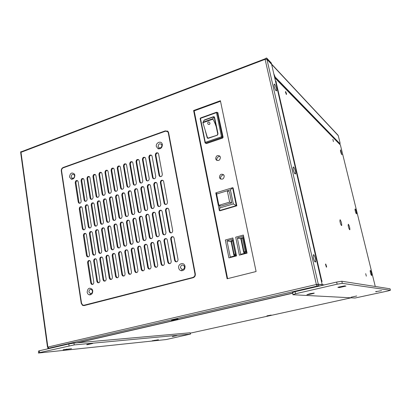 <?xml version="1.0" encoding="UTF-8"?>
<svg xmlns="http://www.w3.org/2000/svg" width="411" height="411" viewBox="0 0 411 411"><rect width="100%" height="100%" fill="white"/><g stroke="black" fill="none" stroke-linecap="round" stroke-linejoin="round"><path stroke-width="0.62" d="M269.601 315.556L266.919 315.874L271.168 315.073L269.601 315.556M340.642 149.835L341.829 154.664C341.217 153.729 340.755 152.337 340.431 150.483L340.642 149.835M356.327 211.732L356.573 213.838C356.265 214.008 355.828 213.073 355.263 211.023L355.001 209.605C355.068 208.279 355.51 208.988 356.327 211.732M370.311 270.315C371.22 271.799 371.683 273.526 371.698 275.488L371.601 275.545C370.984 274.81 370.506 273.33 370.162 271.101L370.311 270.315M366.319 276.161L365.708 273.669L366.319 276.161M333.424 141.61L332.864 139.334L333.424 141.61M286.344 94.458L286.585 94.119L285.676 91.571L285.434 91.915L286.344 94.458M326.462 267.201L326.637 266.703L325.707 263.96L325.527 264.463L326.462 267.201M340.108 219.715C341.176 221.354 341.716 223.265 341.731 225.444L341.515 225.562C340.837 224.802 340.293 223.271 339.882 220.969L340.108 219.715M348.343 224.216C349.335 225.803 349.843 227.622 349.869 229.672L349.689 229.764C349.031 228.984 348.518 227.483 348.138 225.254L348.343 224.216M351.092 297.816L190.36 333.141M275.401 80.746L274.651 77.474M321.453 281.376L322.311 285.126M275.601 81.619L276.264 82L275.457 80.726M321.515 281.36L322.08 281.437L321.921 280.749L321.31 280.749M375.274 286.488L340.4 145.037L274.795 77.838M340.051 144.518L340.4 145.037M275.596 81.594L276.125 81.399M321.34 280.888L321.921 280.749M276.207 90.358L276.341 90.939L276.207 90.358M295.242 173.468L295.37 174.028L295.242 173.468M315.443 261.648L315.53 262.028L315.443 261.648M219.469 177.439L220.06 178.61C222.526 179.838 223.918 178.949 224.236 175.934L223.661 174.783C221.195 173.529 219.798 174.418 219.469 177.439M215.677 158.8L216.232 159.915C218.678 161.153 220.065 160.264 220.404 157.243L219.864 156.149C217.419 154.89 216.022 155.774 215.677 158.8M74.823 175.137C74.792 177.881 73.631 179.242 71.339 179.232L69.51 176.997C70.158 172.995 71.817 172.029 74.478 174.1L74.823 175.137M71.195 176.879L72.362 178.297C73.816 178.302 74.55 177.439 74.571 175.697L74.355 175.04C72.66 173.719 71.606 174.336 71.195 176.879M162.345 144.492C162.299 147.58 160.906 149.023 158.173 148.818L156.355 146.588C155.492 142.828 161.04 140.31 162.201 143.958L162.345 144.492M158.05 146.496L159.206 147.914C160.942 148.042 161.826 147.123 161.857 145.165L161.764 144.826C159.884 143.028 158.646 143.583 158.05 146.496M185.032 266.307C185.14 269.113 183.938 270.587 181.426 270.746C179.977 270.484 179.068 269.565 178.698 267.982C177.788 264.006 183.409 261.74 184.806 265.547L185.032 266.307M180.439 267.751L182.176 269.503C183.768 269.405 184.534 268.465 184.462 266.688L184.318 266.205C182.294 264.242 180.999 264.761 180.439 267.751M92.737 290.731C92.809 293.248 91.802 294.63 89.706 294.882C88.334 294.697 87.481 293.808 87.147 292.211C87.697 288.178 89.387 287.217 92.213 289.329L92.737 290.731M88.879 291.964L90.507 293.66C91.838 293.5 92.48 292.622 92.429 291.024L92.1 290.135C90.302 288.794 89.228 289.401 88.879 291.964M225.32 240.024L228.917 257.897L236.525 255.899L232.873 237.948L225.32 240.024M235.693 237.173L239.372 255.154L247.088 253.13L243.343 235.071L235.693 237.173M227.602 278.643L194.167 110.872L220.507 101.26M167.657 131.109L166.368 131.042M82.976 305.188L83.942 305.635M83.947 305.255L194.233 277.122M168.448 132.152L167.477 131.453M276.464 88.54L276.675 90.548C276.064 91.329 275.221 89.896 274.137 86.253L274.07 85.925C274.003 82.765 274.8 83.639 276.464 88.54M295.401 171.125L295.627 173.637C295.016 174.459 294.214 173.134 293.213 169.671L293.125 169.255C292.981 165.638 293.742 166.26 295.401 171.125M293.721 171.259L293.793 171.618M315.448 258.57L315.674 261.766C315.062 262.495 314.312 261.252 313.423 258.046L313.305 257.492C313.09 253.392 313.804 253.751 315.448 258.57M313.742 258.807L313.906 259.731M293.767 292L298.961 290.777M176.329 319.65C171.243 320.621 170.149 320.672 173.036 319.799L177.999 318.998L176.329 319.65M65.945 344.634L69.998 343.719M265.439 59.22L265.28 58.516L266.636 57.997L266.826 59.241M21.706 151.623L20.997 151.89L20.997 152.322L47.84 346.925L48.873 348.174L317.117 286.092L316.357 284.494L265.095 59.333L265.28 58.516M316.799 284.684L318.309 284.33L318.633 285.743L317.117 286.092L316.799 284.684L316.357 284.494L318.278 284.191L266.945 59.333L271.635 64.352L322.209 284.659L318.278 284.191M227.113 278.766L256.099 271.532L220.399 100.731L193.607 110.518L227.113 278.766M165.448 130.821L63.176 167.493C61.82 168.15 61.193 169.306 61.296 170.971L81.229 303.313L82.524 305.373L84.091 305.599L193.088 277.728C194.757 277.101 195.502 275.822 195.317 273.89L168.613 132.707L167.955 131.376L165.916 131.073M20.791 152.414L20.704 151.798L21.074 151.659M47.882 347.156L47.815 348.415L48.873 348.174M271.548 64.255L271.337 63.042L266.636 57.997M271.609 64.234L266.914 59.21M318.309 284.33L322.239 284.797L322.368 285.368M318.633 285.743L320.056 285.902M50.81 348.132L47.815 348.415M292.709 293.058L76.852 342.841M316.357 284.494L47.866 347.069M20.725 152.907L20.997 152.322L265.095 59.333L266.945 59.333M322.209 284.659L321.823 284.746M274.394 87.219L274.697 88.134M194.167 110.872L193.607 110.518M276.135 90.333L276.269 90.913M295.17 173.437L295.303 174.033M315.365 261.607L315.468 262.069M193.016 277.338C194.475 276.788 195.127 275.673 194.963 273.983L168.284 132.825L167.709 131.659L165.515 131.176L63.227 167.827C62.035 168.402 61.491 169.414 61.583 170.868L81.532 303.236L82.662 305.039L84.034 305.234L193.591 277.389M110.991 248.46L111.664 249.611C113.179 250.124 113.996 249.441 114.114 247.556L110.775 227.211L110.153 226.117C108.638 225.577 107.816 226.256 107.682 228.156L110.991 248.46L111.679 248.563L112.614 249.862M117.248 246.641L117.911 247.782C119.447 248.316 120.279 247.633 120.397 245.727L117.001 225.31L116.39 224.226C114.854 223.666 114.017 224.344 113.883 226.261L117.248 246.641L117.926 246.749L118.871 248.049M123.557 244.807L124.214 245.942C125.771 246.492 126.609 245.809 126.737 243.887L123.279 223.394L122.673 222.315C121.122 221.74 120.274 222.418 120.135 224.355L123.557 244.807L124.225 244.92L125.175 246.22M129.922 242.958L130.575 244.088C132.147 244.658 133 243.97 133.128 242.028L129.614 221.457L129.018 220.388C127.446 219.793 126.588 220.471 126.444 222.428L129.922 242.958L130.585 243.071L131.535 244.375M88.298 226.713L88.925 227.812C90.384 228.3 91.175 227.627 91.304 225.778L88.185 206.014L87.6 204.966C86.14 204.452 85.339 205.125 85.205 206.985L88.298 226.713L89.007 226.846L89.809 228.054M169.317 231.511L169.918 232.59C171.613 233.278 172.538 232.595 172.697 230.53L168.818 209.487L168.263 208.475C166.573 207.755 165.643 208.434 165.469 210.509L169.317 231.511L169.923 231.65L170.889 232.955M162.607 233.463L163.213 234.547C164.888 235.22 165.803 234.532 165.952 232.492L162.14 211.526L161.58 210.504C159.91 209.805 158.99 210.489 158.821 212.538L162.607 233.463L163.218 233.597L164.184 234.902M155.954 235.395L156.57 236.489C158.225 237.137 159.124 236.453 159.273 234.434L155.517 213.55L154.952 212.513C153.298 211.84 152.394 212.518 152.229 214.552L155.954 235.395L156.576 235.524L157.541 236.828M96.076 196.129L96.647 197.157C98.131 197.701 98.953 197.023 99.097 195.133L95.933 175.574L95.403 174.598C93.919 174.038 93.097 174.711 92.937 176.607L96.076 196.129L96.775 196.319L97.469 197.439M92.547 253.818L93.23 254.984C94.694 255.452 95.48 254.769 95.588 252.935L92.413 232.816L91.776 231.706C90.312 231.213 89.521 231.891 89.398 233.736L92.547 253.818L93.251 253.911L94.176 255.205M98.64 252.051L99.323 253.207C100.803 253.69 101.599 253.006 101.712 251.157L98.481 230.961L97.849 229.862C96.369 229.353 95.568 230.032 95.439 231.891L98.64 252.051L99.344 252.143L100.269 253.438M104.79 250.263L105.468 251.414C106.968 251.917 107.769 251.229 107.888 249.364L104.6 229.097L103.978 227.997C102.478 227.473 101.661 228.151 101.532 230.032L104.79 250.263L105.483 250.361L106.418 251.655M102.134 194.131L102.693 195.153C104.199 195.708 105.026 195.035 105.18 193.124L101.959 173.499L101.44 172.528C99.935 171.952 99.102 172.625 98.938 174.541L102.134 194.131L102.822 194.326L103.521 195.441M108.237 192.117L108.792 193.129C110.318 193.704 111.155 193.026 111.314 191.1L108.036 171.402L107.523 170.442C106.002 169.846 105.159 170.519 104.99 172.456L108.237 192.117L108.92 192.312L109.619 193.427M114.397 190.082L114.946 191.084C116.488 191.68 117.335 191.002 117.495 189.06L114.166 169.291L113.657 168.335C112.126 167.724 111.268 168.397 111.093 170.349L114.397 190.082L115.07 190.283L115.768 191.398M120.608 188.033L121.147 189.029C122.709 189.641 123.572 188.962 123.737 187L120.351 167.159L119.848 166.214C118.296 165.587 117.428 166.255 117.253 168.227L120.608 188.033L121.271 188.238L121.969 189.348M96.873 281.417L97.623 282.65C99.087 283.092 99.863 282.403 99.95 280.585L96.719 260.101L96.02 258.925C94.556 258.457 93.77 259.141 93.667 260.975L96.873 281.417L97.577 281.463L98.63 282.84M103.043 279.752L103.788 280.98C105.267 281.432 106.053 280.744 106.146 278.91L102.858 258.349L102.169 257.178C100.685 256.695 99.888 257.378 99.781 259.228L103.043 279.752L103.742 279.793L104.8 281.175M109.264 278.067L110.009 279.29C111.504 279.763 112.306 279.069 112.398 277.22L109.054 256.582L108.37 255.416C106.865 254.918 106.059 255.601 105.951 257.466L109.264 278.067L109.958 278.119L111.027 279.501M115.542 276.372L116.277 277.589C117.798 278.077 118.604 277.384 118.702 275.514L115.301 254.799L114.623 253.638C113.102 253.125 112.285 253.808 112.172 255.693L115.542 276.372L116.226 276.423L117.305 277.81M121.877 274.656L122.606 275.868C124.143 276.372 124.965 275.683 125.062 273.798L121.605 253.001L120.932 251.851C119.396 251.316 118.563 252 118.45 253.9L121.877 274.656L122.55 274.712L123.639 276.105M128.268 272.93L128.987 274.137C130.549 274.656 131.376 273.967 131.479 272.061L127.965 251.188L127.297 250.042C125.74 249.487 124.898 250.176 124.78 252.097L128.268 272.93L128.931 272.991L130.025 274.384M134.71 271.188L135.43 272.39C137.007 272.93 137.849 272.236 137.957 270.31L134.376 249.359L133.719 248.218C132.142 247.648 131.289 248.331 131.166 250.273L134.71 271.188L135.368 271.25L136.473 272.647M141.214 269.431L141.923 270.623C143.521 271.183 144.374 270.489 144.487 268.542L140.85 247.509L140.197 246.379C138.599 245.788 137.736 246.477 137.608 248.434L141.214 269.431L141.862 269.498L142.971 270.895M174.608 260.399L175.276 261.55C176.982 262.213 177.901 261.524 178.03 259.475L174.079 238.031L173.468 236.947C171.767 236.248 170.842 236.931 170.688 238.997L174.608 260.399L175.209 260.487L176.35 261.894M136.344 241.093L136.986 242.213C138.584 242.803 139.447 242.115 139.576 240.152L136.005 219.505L135.414 218.447C133.822 217.83 132.953 218.513 132.804 220.486L136.344 241.093L136.997 241.211L137.952 242.516M142.823 239.212L143.46 240.322C145.073 240.928 145.946 240.245 146.085 238.262L142.453 217.537L141.867 216.484C140.259 215.852 139.375 216.53 139.221 218.524L142.823 239.212L143.465 239.33L144.425 240.635M149.357 237.311L149.984 238.416C151.618 239.043 152.507 238.359 152.651 236.356L148.957 215.554L148.381 214.506C146.748 213.854 145.854 214.537 145.7 216.546L149.357 237.311L149.989 237.435L150.955 238.745M167.811 262.239L168.484 263.4C170.169 264.042 171.074 263.348 171.202 261.324L167.313 239.957L166.696 238.863C165.017 238.19 164.102 238.878 163.953 240.918L167.811 262.239L168.418 262.321L169.558 263.728M161.071 264.062L161.754 265.229C163.419 265.85 164.308 265.157 164.431 263.153L160.609 241.874L159.982 240.769C158.322 240.116 157.423 240.805 157.279 242.824L161.071 264.062L161.693 264.139L162.823 265.542M154.392 265.866L155.086 267.042C156.725 267.643 157.603 266.95 157.726 264.967L153.966 243.769L153.329 242.654C151.69 242.028 150.801 242.711 150.662 244.709L154.392 265.866L155.024 265.938L156.149 267.345M147.775 267.653L148.474 268.84C150.092 269.421 150.96 268.727 151.073 266.765L147.379 245.65L146.732 244.524C145.114 243.918 144.24 244.602 144.107 246.579L147.775 267.653L148.412 267.725L149.532 269.128M137.962 211.29L138.543 212.333C140.146 212.965 141.03 212.282 141.184 210.288L137.618 189.939L137.089 188.952C135.486 188.3 134.603 188.978 134.428 190.976L137.962 211.29L138.61 211.46L139.427 212.662M144.42 209.286L144.985 210.319C146.614 210.971 147.508 210.288 147.667 208.274L144.04 187.853L143.516 186.871C141.898 186.204 140.999 186.877 140.824 188.901L144.42 209.286L145.052 209.461L145.874 210.663M150.929 207.262L151.489 208.29C153.133 208.958 154.038 208.279 154.207 206.245L150.524 185.746L150.005 184.775C148.366 184.087 147.457 184.76 147.277 186.8L150.929 207.262L151.556 207.442L152.373 208.644M157.495 205.223L158.05 206.24C159.715 206.933 160.634 206.25 160.804 204.195L157.059 183.619L156.55 182.664C154.89 181.95 153.971 182.623 153.781 184.688L157.495 205.223L158.117 205.408L158.929 206.605M164.123 203.168L164.667 204.169C166.352 204.884 167.282 204.205 167.462 202.13L163.65 181.477L163.152 180.527C161.477 179.792 160.542 180.47 160.347 182.551L164.123 203.168L164.734 203.353L165.546 204.55M84.121 200.08L84.697 201.118C86.151 201.631 86.952 200.958 87.091 199.099L84.029 179.679L83.49 178.687C82.041 178.158 81.234 178.826 81.08 180.696L84.121 200.08L84.83 200.26L85.524 201.38M90.076 198.112L90.646 199.145C92.121 199.674 92.927 199.001 93.071 197.126L89.952 177.634L89.423 176.653C87.954 176.108 87.142 176.776 86.983 178.662L90.076 198.112L90.78 198.297L91.473 199.417M145.997 179.648L146.506 180.609C148.14 181.297 149.049 180.619 149.234 178.58L145.617 158.451L145.145 157.541C143.521 156.838 142.607 157.511 142.412 159.555L145.997 179.648L146.629 179.874L147.313 180.968M152.481 177.506L152.984 178.456C154.639 179.165 155.558 178.487 155.748 176.427L152.07 156.226L151.608 155.327C149.964 154.603 149.044 155.271 148.839 157.341L152.481 177.506L153.103 177.737L153.786 178.826M78.218 202.032L78.799 203.075C80.237 203.568 81.024 202.895 81.162 201.056L78.152 181.703L77.607 180.706C76.174 180.193 75.377 180.861 75.228 182.71L78.218 202.032L78.933 202.207L79.626 203.327M82.323 228.567L82.955 229.672C84.399 230.15 85.18 229.472 85.303 227.643L82.236 207.945L81.645 206.892C80.207 206.394 79.415 207.067 79.282 208.906L82.323 228.567L83.037 228.701L83.839 229.903M126.876 185.962L127.405 186.948C128.982 187.58 129.855 186.902 130.025 184.919L126.583 165.011L126.09 164.071C124.523 163.424 123.644 164.097 123.459 166.09L126.876 185.962L127.528 186.173L128.227 187.282M133.195 183.876L133.719 184.852C135.317 185.505 136.2 184.827 136.375 182.823L132.871 162.843L132.388 161.913C130.801 161.251 129.912 161.919 129.722 163.927L133.195 183.876L133.842 184.092L134.536 185.197M159.026 175.343L159.519 176.283C161.189 177.013 162.124 176.34 162.319 174.254L158.584 153.981L158.127 153.092C156.468 152.347 155.533 153.02 155.322 155.106L159.026 175.343L159.638 175.579L160.316 176.668M86.5 255.575L87.194 256.747C88.637 257.199 89.413 256.515 89.516 254.702L86.397 234.655L85.755 233.54C84.306 233.063 83.525 233.741 83.407 235.565L86.5 255.575L87.214 255.663L88.129 256.952M131.566 213.278L132.152 214.326C133.739 214.938 134.608 214.259 134.757 212.287L131.253 192.009L130.713 191.012C129.131 190.38 128.258 191.058 128.088 193.042L131.566 213.278L132.219 213.443L133.041 214.65M125.227 215.246L125.817 216.304C127.384 216.895 128.242 216.217 128.386 214.265L124.939 194.064L124.394 193.057C122.827 192.446 121.964 193.119 121.805 195.081L125.227 215.246L125.884 215.405L126.706 216.612M118.938 217.198L119.534 218.267C121.086 218.837 121.933 218.159 122.072 216.222L118.681 196.098L118.127 195.086C116.585 194.49 115.732 195.163 115.573 197.11L118.938 217.198L119.606 217.352L120.423 218.565M112.701 219.135L113.308 220.209C114.839 220.764 115.676 220.085 115.815 218.169L112.48 198.112L111.915 197.095C110.389 196.515 109.547 197.193 109.398 199.119L112.701 219.135L113.379 219.284L114.196 220.496M139.565 181.77L140.084 182.741C141.697 183.409 142.596 182.731 142.776 180.712L139.216 160.655L138.738 159.735C137.13 159.052 136.231 159.725 136.041 161.754L139.565 181.77L140.208 181.991L140.896 183.095M94.319 224.843L94.941 225.937C96.421 226.44 97.222 225.762 97.35 223.903L94.181 204.062L93.6 203.024C92.126 202.495 91.319 203.168 91.175 205.043L94.319 224.843L95.023 224.981L95.83 226.189M100.397 222.957L101.014 224.041C102.509 224.565 103.32 223.887 103.454 222.007L100.227 202.099L99.657 201.061C98.162 200.517 97.34 201.19 97.196 203.085L100.397 222.957L101.091 223.101L101.897 224.308M106.521 221.051L107.137 222.135C108.648 222.675 109.47 221.991 109.609 220.096L106.326 200.116L105.761 199.088C104.25 198.523 103.418 199.201 103.269 201.107L106.521 221.051L107.209 221.2L108.021 222.408M90.754 283.071L91.509 284.309C92.953 284.736 93.718 284.047 93.806 282.249L90.631 261.838L89.927 260.656C88.478 260.204 87.707 260.887 87.605 262.701L90.754 283.071L91.468 283.112L92.506 284.484M89.69 260.533C88.709 260.841 88.252 261.586 88.319 262.778L91.468 283.112M105.612 198.981C104.466 199.191 103.911 199.962 103.957 201.292L107.209 221.2M99.513 200.964C98.388 201.179 97.849 201.95 97.89 203.26L101.091 223.101M93.467 202.926C92.362 203.157 91.833 203.918 91.879 205.212L95.023 224.981M138.62 159.638C137.305 159.735 136.657 160.526 136.678 162.006L140.208 181.991M111.761 196.982C110.595 197.182 110.03 197.953 110.076 199.304L113.379 219.284M117.967 194.968C116.775 195.153 116.2 195.929 116.246 197.301L119.606 217.352M124.225 192.934C123.012 193.108 122.427 193.889 122.468 195.276L125.884 215.405M130.539 190.884C129.301 191.048 128.705 191.834 128.746 193.237L132.219 213.443M85.575 233.433C84.548 233.71 84.065 234.46 84.121 235.688L87.214 255.663M158.004 152.979C156.606 153.026 155.918 153.827 155.933 155.379L159.638 175.579M132.27 161.821C130.981 161.929 130.344 162.72 130.369 164.179L133.842 184.092M125.977 163.984C124.713 164.107 124.091 164.893 124.117 166.332L127.528 186.173M81.527 206.81C80.458 207.057 79.95 207.812 79.996 209.076L83.037 228.701M77.535 180.655C76.441 180.871 75.912 181.631 75.948 182.921L78.933 202.207M151.484 155.219C150.118 155.281 149.44 156.077 149.46 157.608L153.103 177.737M145.021 157.439C143.68 157.516 143.023 158.312 143.043 159.817L146.629 179.874M89.341 176.591C88.206 176.787 87.656 177.552 87.687 178.877L90.78 198.297M83.412 178.631C82.298 178.842 81.758 179.597 81.794 180.907L84.83 200.26M162.951 180.367C161.59 180.46 160.922 181.261 160.958 182.777L164.734 203.353M156.355 182.51C155.019 182.612 154.366 183.414 154.402 184.904L158.117 205.408M149.815 184.631C148.505 184.75 147.868 185.546 147.903 187.015L151.556 207.442M143.331 186.733C142.047 186.866 141.425 187.657 141.461 189.106L145.052 209.461M136.904 188.819C135.645 188.968 135.034 189.754 135.075 191.182L138.61 211.46M146.388 244.324C145.222 244.566 144.677 245.352 144.749 246.687L148.412 267.725M152.974 242.444C151.782 242.675 151.222 243.466 151.294 244.822L155.024 265.938M159.617 240.548C158.399 240.769 157.829 241.565 157.901 242.937L161.693 264.139M166.316 238.632C165.078 238.842 164.492 239.644 164.564 241.036L168.418 262.321M148.114 214.326C146.871 214.511 146.275 215.302 146.331 216.71L149.989 237.435M141.61 216.314C140.392 216.505 139.812 217.296 139.868 218.683L143.465 239.33M135.162 218.282C133.971 218.482 133.4 219.269 133.457 220.635L136.997 241.211M173.082 236.705C171.819 236.9 171.217 237.707 171.289 239.12L175.209 260.487M139.863 246.184C138.723 246.436 138.183 247.222 138.255 248.537L141.862 269.498M133.4 248.033C132.275 248.295 131.751 249.071 131.823 250.371L135.368 271.25M126.989 249.867C125.889 250.135 125.376 250.91 125.447 252.19L128.931 272.991M120.639 251.681C119.56 251.958 119.051 252.729 119.123 253.993L122.55 274.712M114.34 253.479C113.282 253.762 112.789 254.532 112.855 255.781L116.226 276.423M108.098 255.267C107.06 255.555 106.572 256.32 106.644 257.553L109.958 278.119M101.907 257.034C100.89 257.332 100.412 258.087 100.484 259.31L103.742 279.793M95.773 258.791C94.771 259.094 94.304 259.844 94.376 261.052L97.577 281.463M119.74 166.126C118.496 166.265 117.89 167.046 117.916 168.469L121.271 188.238M113.554 168.253C112.337 168.407 111.741 169.183 111.766 170.586L115.07 190.283M107.425 170.365C106.223 170.529 105.642 171.305 105.673 172.687L108.92 192.312M101.342 172.456C100.166 172.635 99.596 173.406 99.626 174.767L102.822 194.326M103.772 227.869C102.683 228.12 102.169 228.886 102.226 230.165L105.483 250.361M97.654 229.739C96.59 230.001 96.082 230.761 96.143 232.02L99.344 252.143M91.591 231.593C90.543 231.861 90.05 232.621 90.107 233.864L93.251 253.911M95.316 174.531C94.16 174.721 93.6 175.487 93.631 176.833L96.775 196.319M154.675 212.328C153.406 212.492 152.8 213.294 152.856 214.717L156.576 235.524M161.297 210.309C160.002 210.463 159.381 211.264 159.437 212.708L163.218 233.597M167.981 208.269C166.655 208.413 166.023 209.214 166.075 210.684L169.923 231.65M87.471 204.878C86.387 205.115 85.868 205.875 85.914 207.154L89.007 226.846M128.777 220.229C127.605 220.445 127.045 221.226 127.102 222.577L130.585 243.071M122.442 222.166C121.291 222.392 120.747 223.168 120.803 224.498L124.225 244.92M116.164 224.082C115.034 224.319 114.499 225.089 114.556 226.399L117.926 246.749M109.943 225.983C108.833 226.23 108.309 226.995 108.365 228.29L111.679 248.563M339.445 143.901L340.123 143.552L339.943 142.437L338.263 135.63L337.714 134.89M339.954 143.737L275.19 77.047L273.803 73.79L271.604 64.234M209.281 122.118L209.543 122.334C208.218 121.656 207.627 122.082 207.776 123.613L208.11 124.148C209.405 124.805 209.995 124.379 209.882 122.868C210.088 124.184 209.584 124.682 208.377 124.363M205.423 131.268L207.206 137.757L208.305 138.302L217.249 135.224L218.01 134.032L214.393 116.94L213.443 116.703L204.575 119.863L203.892 120.572M206.8 135.712L207.735 138.307M207.863 138.07L208.526 138.214L207.427 137.644L202.931 122.714L203.769 120.726L204.627 120.104L213.494 116.945L214.182 117.099L217.768 134.089L217.198 134.983L217.763 134.084C217.208 128.982 215.6 124.004 212.944 119.159L202.931 122.714M207.632 137.947L208.259 138.055L217.45 135.132M217.779 112.727L223.122 137.228L222.654 138.045L206.481 143.557L205.392 143.126M214.342 116.883L213.643 116.904M208.526 138.214L217.388 135.168M217.938 133.277L214.588 117.515L213.879 116.919M213.915 116.991L212.857 118.707L212.944 119.159M227.298 190.771L229.374 191.654L231.691 202.921L229.631 202.125L227.298 190.771L216.618 194.038L218.888 205.325L221.02 206.096L231.691 202.921M218.888 205.325L229.631 202.125M219.505 205.551L219.977 207.894L233.325 203.938L230.422 189.841L227.334 190.786M236.823 205.813L233.119 187.935L232.611 187.709L236.32 205.618L236.823 205.813L219.885 210.797L219.361 210.617L215.79 192.872L232.611 187.709L230.422 189.841M233.325 203.938L236.32 205.618L219.361 210.617L219.977 207.894M217.136 193.879L215.79 192.872M230.263 257.06L236.387 255.452L233.058 239.125L226.985 240.789L230.263 257.06M237.342 237.954L240.702 254.317L246.903 252.683L243.502 236.263L237.342 237.954L240.923 238.883M231.059 241.766L226.985 240.789M242.773 237.846L241.247 238.606L240.887 238.359L243.209 237.512L243.79 237.671M241.247 238.606L243.954 251.722L243.713 252.595L245.675 253.006M243.209 237.512L246.199 251.943L246.775 252.066M233.263 240.23L230.956 240.861L231.439 241.283L234.09 254.327L233.864 255.195L235.888 255.58M234.09 254.327L235.313 254.003L236.191 254.507M233.284 240.219L232.657 240.949L231.439 241.283M240.887 238.359L243.081 237.548M243.713 252.595L246.199 251.943L245.192 251.393L242.48 238.272M306.894 294.713L310.048 293.701L314.076 293.074C315.504 293.125 308.029 294.826 306.894 294.713M351.056 297.23L356.717 295.987L351.056 297.23M337.143 284.191L295.576 293.742L292.827 294.723L355.006 298.021L387.912 290.973L390.414 290.258L342.312 283.359L337.143 284.191L336.65 282.064L295.119 291.666L295.576 293.742M390.414 290.258L390.049 288.799L341.813 281.247L342.312 283.359M336.65 282.064L341.813 281.247M292.375 292.663L295.119 291.666M381.552 290.664L375.567 291.687L381.552 290.664M337.924 287.387L339.45 287.561L345.97 286.077L344.5 285.886L337.899 287.284M176.869 335.576L172.348 336.573L176.869 335.576M92.696 343.462L87.307 344.69C86.274 344.762 86.593 344.608 88.252 344.223L92.696 343.462M166.101 339.563L190.365 334.102L74.211 344.911L38.68 352.797C38.069 352.998 38.223 353.049 39.143 352.962L166.101 339.563M69.048 345.795L68.781 343.976L39.399 350.768L39.641 352.551M190.365 334.102L190.123 332.792L73.949 343.098L74.211 344.911M38.47 351.225L39.399 350.768M68.781 343.976L73.949 343.098M190.123 332.792L190.54 334.092M63.186 349.961L71.545 348.682L63.155 349.756M158.441 339.763L152.183 340.786L158.441 339.763M315.494 262.054L315.391 261.622M295.329 174.033L295.196 173.447M276.295 90.923L276.161 90.343M292.745 293.207L77.787 342.759M86.968 344.552L87.409 344.51M276.053 81.789L321.746 280.723M324.33 284.915L322.275 284.669M81.548 303.313L81.229 303.313M61.614 171.068L61.296 170.971M63.695 167.657L63.176 167.493M194.963 273.983L195.338 274.024M168.284 132.825L168.674 133.03M84.034 305.234L84.758 305.234M88.319 262.778L87.605 262.701M103.957 201.292L103.269 201.107M97.89 203.26L97.196 203.085M91.879 205.212L91.175 205.043M136.678 162.006L136.041 161.754M110.076 199.304L109.398 199.119M116.246 197.301L115.573 197.11M122.468 195.276L121.805 195.081M128.746 193.237L128.088 193.042M84.121 235.688L83.407 235.565M155.933 155.379L155.322 155.106M130.369 164.179L129.722 163.927M124.117 166.332L123.459 166.09M79.996 209.076L79.282 208.906M75.948 182.921L75.228 182.71M149.46 157.608L148.839 157.341M143.043 159.817L142.412 159.555M87.687 178.877L86.983 178.662M81.794 180.907L81.08 180.696M160.958 182.777L160.347 182.551M154.402 184.904L153.781 184.688M147.903 187.015L147.277 186.8M141.461 189.106L140.824 188.901M135.075 191.182L134.428 190.976M144.749 246.687L144.107 246.579M151.294 244.822L150.662 244.709M157.901 242.937L157.279 242.824M164.564 241.036L163.953 240.918M146.331 216.71L145.7 216.546M139.868 218.683L139.221 218.524M133.457 220.635L132.804 220.486M171.289 239.12L170.688 238.997M138.255 248.537L137.608 248.434M131.823 250.371L131.166 250.273M125.447 252.19L124.78 252.097M119.123 253.993L118.45 253.9M112.855 255.781L112.172 255.693M106.644 257.553L105.951 257.466M100.484 259.31L99.781 259.228M94.376 261.052L93.667 260.975M117.916 168.469L117.253 168.227M111.766 170.586L111.093 170.349M105.673 172.687L104.99 172.456M99.626 174.767L98.938 174.541M102.226 230.165L101.532 230.032M96.143 232.02L95.439 231.891M90.107 233.864L89.398 233.736M93.631 176.833L92.937 176.607M152.856 214.717L152.229 214.552M159.437 212.708L158.821 212.538M166.075 210.684L165.469 210.509M85.914 207.154L85.205 206.985M127.102 222.577L126.444 222.428M120.803 224.498L120.135 224.355M114.556 226.399L113.883 226.261M108.365 228.29L107.682 228.156M338.032 135.383L271.635 64.352M275.19 77.047L274.599 77.263M207.478 137.911L207.206 137.757M218.123 113.133L217.342 112.593L222.346 136.755L221.493 136.796L216.489 112.619L200.455 118.368L205.274 142.34L221.493 136.796L221.878 137.572L205.664 143.105L206.481 143.557M222.654 138.045L221.878 137.572L222.346 136.755L223.122 137.228M218.01 112.886L217.224 112.347L216.489 112.619L217.342 112.593L216.725 112.265M205.664 143.105L205.274 142.34L204.961 142.509L205.094 142.961L205.664 143.105M200.157 118.748L205.094 142.961M200.147 118.548L200.429 118.142L200.147 118.548M200.609 117.942L216.628 112.198M213.71 116.878L213.443 116.703M204.837 120.027L204.575 119.863M214.588 117.515L213.864 117.13M212.857 118.707L202.9 122.247M243.666 252.375L240.759 238.257M243.954 251.722L245.192 251.393M233.813 254.954L230.972 240.938M236.207 254.573L233.864 255.195M235.313 254.003L232.657 240.949M339.281 286.832L339.45 287.561M376.358 291.384L376.461 291.784M154.526 340.257L154.587 340.611M66.587 349.078L66.664 349.607M219.875 156.159C218.262 156.56 217.219 157.511 216.741 159.006L216.792 160.362M223.615 174.737C222.022 175.168 220.99 176.129 220.527 177.603L220.63 179.047M341.669 154.449L342.034 154.628M356.209 213.648L356.573 213.838M371.359 275.293L371.698 275.488M286.19 94.258L286.585 94.119M326.144 266.821L326.637 266.703M341.166 225.146L341.731 225.444M349.396 229.42L349.869 229.672M274.646 77.453L340.267 144.744M221.103 179.088L220.06 178.61M217.285 160.46L216.232 159.915M72.362 178.297L71.339 179.232M159.206 147.914L158.173 148.818M182.176 269.503L181.426 270.746M90.507 293.66L89.706 294.882M275.596 90.117L276.675 90.548M294.471 173.129L295.627 173.637M314.518 261.17L315.674 261.766M20.997 151.89L265.018 58.855M47.476 347.018L20.668 152.502M83.248 305.373L82.524 305.373M167.709 131.659L168.299 131.972M92.223 284.345L91.509 284.309M107.821 222.279L107.137 222.135M101.707 224.185L101.014 224.041M95.645 226.076L94.941 225.937M140.721 182.962L140.084 182.741M113.986 220.358L113.308 220.209M120.207 218.421L119.534 218.267M126.475 216.463L125.817 216.304M132.804 214.491L132.152 214.326M87.908 256.829L87.194 256.747M160.131 176.519L159.519 176.283M134.366 185.068L133.719 184.852M128.062 187.159L127.405 186.948M83.669 229.806L82.955 229.672M79.518 203.25L78.799 203.075M153.606 178.682L152.984 178.456M147.138 180.83L146.506 180.609M91.35 199.33L90.646 199.145M85.406 201.298L84.697 201.118M165.273 204.354L164.667 204.169M158.667 206.42L158.05 206.24M152.116 208.464L151.489 208.29M145.622 210.489L144.985 210.319M139.185 212.497L138.543 212.333M149.111 268.907L148.474 268.84M155.712 267.114L155.086 267.042M162.376 265.306L161.754 265.229M169.096 263.477L168.484 263.4M150.616 238.539L149.984 238.416M144.102 240.44L143.46 240.322M137.639 242.326L136.986 242.213M175.877 261.632L175.276 261.55M142.571 270.685L141.923 270.623M136.082 272.447L135.43 272.39M129.655 274.194L128.987 274.137M123.279 275.925L122.606 275.868M116.96 277.641L116.277 277.589M110.698 279.336L110.009 279.29M104.486 281.021L103.788 280.98M98.327 282.691L97.623 282.65M121.81 189.235L121.147 189.029M115.614 191.29L114.946 191.084M109.47 193.324L108.792 193.129M103.382 195.343L102.693 195.153M106.156 251.511L105.468 251.414M100.022 253.299L99.323 253.207M93.939 255.072L93.23 254.984M97.34 197.347L96.647 197.157M157.192 236.618L156.57 236.489M163.83 234.676L163.213 234.547M170.524 232.724L169.918 232.59M89.634 227.946L88.925 227.812M131.232 244.196L130.575 244.088M124.882 246.05L124.214 245.942M118.589 247.884L117.911 247.782M112.347 249.708L111.664 249.611M92.1 290.135L92.213 289.329M184.318 266.205L184.806 265.547M161.764 144.826L162.201 143.958M74.355 175.04L74.478 174.1M337.909 135.101L271.573 64.07M207.653 138.23L207.385 138.07M214.47 117.299L214.203 117.125M212.836 118.815L202.875 122.355M233.833 254.882L231.013 240.974M231.085 241.036L232.95 240.527M243.687 252.297L240.8 238.293M292.56 292.38L293.012 294.446M38.444 351.02L38.68 352.797"/></g></svg>
